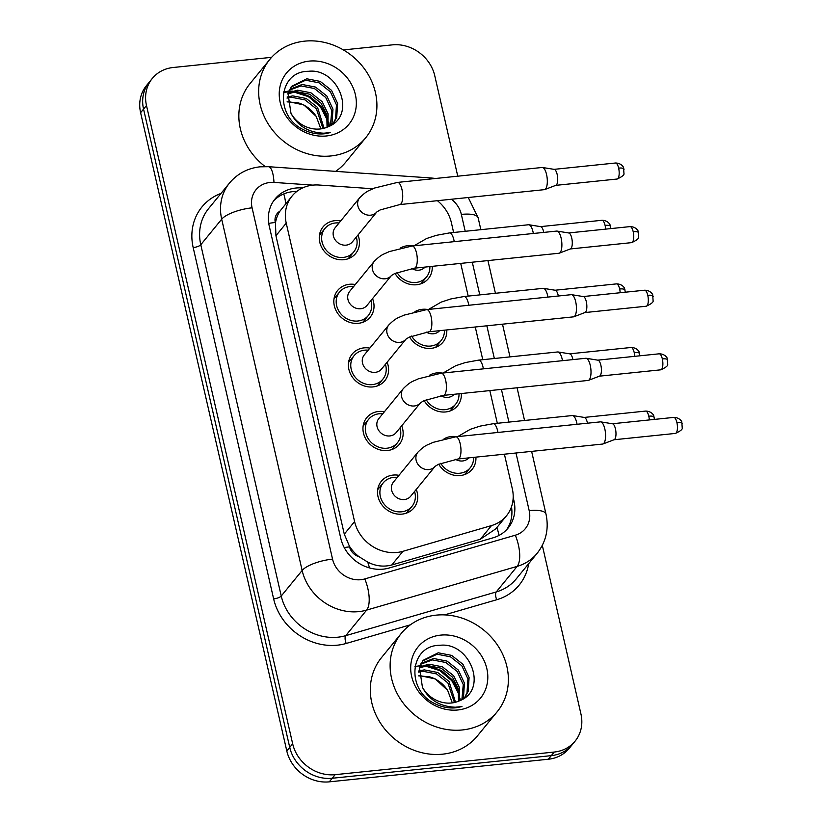<?xml version="1.0" encoding="UTF-8"?>
<svg xmlns="http://www.w3.org/2000/svg" width="823" height="823" viewBox="0 0 823 823"><rect width="100%" height="100%" fill="white"/><g stroke="black" fill="none" stroke-linecap="round" stroke-linejoin="round"><path stroke-width="1.23" d="M444.039 438.865A21.048 18.6 -140.7 0 1 451.364 436.509A21.048 18.6 -140.7 0 1 456.868 436.694M475.9 457.135A21.048 18.6 -140.7 0 1 472.135 469.357A21.048 18.6 -140.7 0 1 460.304 475.54A21.048 18.6 -140.7 0 1 438.7 464.193M429.472 375.267A21.048 18.6 -140.7 0 1 436.797 372.912A21.048 18.6 -140.7 0 1 442.301 373.097M461.333 393.538A21.048 18.6 -140.7 0 1 457.567 405.749A21.048 18.6 -140.7 0 1 445.737 411.942A21.048 18.6 -140.7 0 1 424.133 400.595M414.905 311.67A21.048 18.6 -140.7 0 1 422.24 309.314A21.048 18.6 -140.7 0 1 427.734 309.499M446.766 329.941A21.048 18.6 -140.7 0 1 443 342.152A21.048 18.6 -140.7 0 1 431.18 348.345A21.048 18.6 -140.7 0 1 409.566 336.998M400.348 248.062A21.048 18.6 -140.7 0 1 407.673 245.717A21.048 18.6 -140.7 0 1 413.167 245.902M432.209 266.343A21.048 18.6 -140.7 0 1 428.433 278.555A21.048 18.6 -140.7 0 1 416.613 284.748A21.048 18.6 -140.7 0 1 394.999 273.401M416.243 489.428A21.048 18.6 -140.7 0 1 413.918 507.914A21.048 18.6 -140.7 0 1 402.097 514.108A21.048 18.6 -140.7 0 1 380.854 503.367A21.048 18.6 -140.7 0 1 381.327 481.27A21.048 18.6 -140.7 0 1 393.157 475.077A21.048 18.6 -140.7 0 1 398.99 475.324M401.675 425.83A21.048 18.6 -140.7 0 1 399.35 444.317A21.048 18.6 -140.7 0 1 387.53 450.51A21.048 18.6 -140.7 0 1 366.297 439.77A21.048 18.6 -140.7 0 1 366.76 417.662A21.048 18.6 -140.7 0 1 378.59 411.479A21.048 18.6 -140.7 0 1 384.423 411.716M387.108 362.233A21.048 18.6 -140.7 0 1 384.794 380.72A21.048 18.6 -140.7 0 1 372.963 386.913A21.048 18.6 -140.7 0 1 351.73 376.173A21.048 18.6 -140.7 0 1 352.193 354.065A21.048 18.6 -140.7 0 1 364.023 347.872A21.048 18.6 -140.7 0 1 369.856 348.119M372.541 298.626A21.048 18.6 -140.7 0 1 370.227 317.122A21.048 18.6 -140.7 0 1 358.396 323.305A21.048 18.6 -140.7 0 1 337.163 312.565A21.048 18.6 -140.7 0 1 337.636 290.468A21.048 18.6 -140.7 0 1 349.456 284.274A21.048 18.6 -140.7 0 1 355.289 284.521M357.974 235.028A21.048 18.6 -140.7 0 1 355.659 253.515A21.048 18.6 -140.7 0 1 343.829 259.708A21.048 18.6 -140.7 0 1 322.595 248.968A21.048 18.6 -140.7 0 1 323.069 226.87A21.048 18.6 -140.7 0 1 334.889 220.677A21.048 18.6 -140.7 0 1 340.722 220.924M372.85 188.765L319.067 185.031A37.148 32.827 39.3 0 0 312.935 185.124A37.148 32.827 39.3 0 0 292.072 196.049A37.148 32.827 39.3 0 0 286.229 223.136L354.59 521.576A37.148 32.827 39.3 0 0 402.951 551.307L491.496 525.578A37.148 32.827 39.3 0 0 506.474 515.805A37.148 32.827 39.3 0 0 512.307 488.718L504.406 454.193M359.054 556.718A37.148 32.827 -140.7 0 1 349.456 546.266L349.59 546.873A12.386 10.946 39.3 0 0 359.054 556.718L367.706 562.088C375.669 566.152 383.693 567.119 391.769 564.99L480.303 539.26L495.837 528.808L506.474 515.805M292.072 196.049L279.913 211.192A12.386 10.946 39.3 0 0 275.294 222.488A37.148 11.471 167.1 0 0 268.74 223.372M275.294 222.488L275.438 223.095A37.148 32.827 -140.7 0 1 279.913 211.192M275.438 223.095L275.942 235.728L344.292 534.168L349.456 546.266M453.627 232.487L451.374 222.663A37.148 32.827 39.3 0 0 437.414 200.699M497.329 423.289L489.839 390.596M482.762 359.692L475.272 326.998M468.194 296.095L460.705 263.391M542.316 545.382L580.945 714.035A37.148 32.827 -140.7 0 1 575.112 741.122A37.148 32.827 -140.7 0 1 554.239 752.047L335.146 774.669L332.214 778.26A37.148 32.827 -140.7 0 1 289.737 747.397L143.552 109.099A37.148 32.827 -140.7 0 1 149.385 82.012A37.148 32.827 -140.7 0 0 143.552 109.099L289.737 747.397A37.148 32.827 -140.7 0 0 332.214 778.26L551.307 755.637L332.214 778.26L329.282 781.85A37.148 32.827 -140.7 0 1 286.805 750.988L140.61 112.689A37.148 32.827 -140.7 0 1 146.453 85.602L152.317 78.422A37.148 32.827 -140.7 0 1 173.19 67.496L271.611 57.332M575.112 741.122L572.17 744.712A37.148 32.827 -140.7 0 1 551.307 755.637A37.148 32.827 -140.7 0 0 572.17 744.712L569.238 748.302A37.148 32.827 -140.7 0 1 548.375 759.228L329.282 781.85M302.535 187.963L302.072 187.932A37.148 32.827 39.3 0 0 295.951 188.025A37.148 32.827 39.3 0 0 275.077 198.95A37.148 32.827 39.3 0 0 269.244 226.037L340.763 538.283A37.148 32.827 39.3 0 0 389.125 568.014L493.162 537.789A37.148 32.827 39.3 0 0 508.141 528.006A37.148 32.827 39.3 0 0 513.974 500.919L513.182 497.452M273.689 200.802A37.148 32.827 -140.7 0 1 293.019 191.615A37.148 32.827 -140.7 0 1 296.815 191.43M343.386 49.925L392.273 44.874A37.148 32.827 -140.7 0 1 434.76 75.737L457.763 176.184M335.146 774.669A37.148 32.827 -140.7 0 1 292.669 743.807L146.484 105.519A37.148 32.827 -140.7 0 1 152.317 78.422M511.484 506.793A37.148 32.827 -140.7 0 1 506.598 529.745M339.045 222.971A18.569 16.419 39.3 0 0 335.414 222.971A18.569 16.419 39.3 0 0 324.982 228.434A18.569 16.419 39.3 0 0 324.571 247.939A18.569 16.419 39.3 0 0 343.304 257.414A18.569 16.419 39.3 0 0 353.736 251.951A18.569 16.419 39.3 0 0 356.297 237.086M335.136 227.755A11.141 9.845 39.3 0 0 334.889 239.462A11.141 9.845 39.3 0 0 346.133 245.141A11.141 9.845 39.3 0 0 352.388 241.869L376.821 211.984A11.141 9.845 39.3 0 1 370.628 215.184A11.141 9.845 39.3 0 1 358.056 206.563A11.141 9.845 39.3 0 1 359.641 197.798L335.136 227.755M399.803 204.577A11.141 3.92 84.1 0 0 402.108 190.113A11.141 3.92 84.1 0 0 401.963 189.455A11.141 3.92 84.1 0 0 397.519 182.408L542.11 167.481A11.141 3.92 84.1 0 1 542.48 167.491A11.141 3.92 84.1 0 1 546.565 174.527A11.141 3.92 84.1 0 1 545.628 188.889A11.141 3.92 84.1 0 1 544.764 189.557A11.141 3.92 84.1 0 1 544.404 189.65L399.803 204.577L380.092 209.968L376.893 211.902M553.961 169.363A8.045 2.829 84.1 0 1 554.229 169.373A8.045 2.829 84.1 0 1 557.171 174.455A8.045 2.829 84.1 0 1 556.502 184.836A8.045 2.829 84.1 0 1 555.875 185.309L544.764 189.557M397.046 272.485A18.569 16.419 39.3 0 0 416.088 282.454A18.569 16.419 39.3 0 0 426.52 276.991A18.569 16.419 39.3 0 0 429.863 266.58M411.778 268.504A11.141 9.845 39.3 0 0 418.907 270.181A11.141 9.845 39.3 0 0 425.018 267.084M454.245 241.653A11.141 3.92 84.1 0 0 454.049 240.625A11.141 3.92 84.1 0 0 453.905 239.966A11.141 3.92 84.1 0 0 449.461 232.919L528.561 224.751A11.141 3.92 84.1 0 1 528.932 224.761A11.141 3.92 84.1 0 1 533.006 231.798A11.141 3.92 84.1 0 1 533.345 233.485M540.413 226.644A8.045 2.829 84.1 0 1 540.68 226.654A8.045 2.829 84.1 0 1 543.622 231.736A8.045 2.829 84.1 0 1 543.766 232.405M353.612 286.569A18.569 16.419 39.3 0 0 349.981 286.569A18.569 16.419 39.3 0 0 339.549 292.031A18.569 16.419 39.3 0 0 339.127 311.536A18.569 16.419 39.3 0 0 357.871 321.011A18.569 16.419 39.3 0 0 368.303 315.548A18.569 16.419 39.3 0 0 370.864 300.683M349.703 291.352A11.141 9.845 39.3 0 0 349.456 303.059A11.141 9.845 39.3 0 0 360.69 308.738A11.141 9.845 39.3 0 0 366.955 305.467L391.388 275.582A11.141 9.845 39.3 0 1 385.195 278.781A11.141 9.845 39.3 0 1 372.624 270.17A11.141 9.845 39.3 0 1 374.198 261.395L349.703 291.352M414.37 268.185A11.141 3.92 84.1 0 0 416.675 253.71A11.141 3.92 84.1 0 0 416.531 253.062A11.141 3.92 84.1 0 0 412.086 246.005L556.677 231.078A11.141 3.92 84.1 0 1 557.048 231.088A11.141 3.92 84.1 0 1 561.132 238.125A11.141 3.92 84.1 0 1 560.196 252.496A11.141 3.92 84.1 0 1 559.331 253.155A11.141 3.92 84.1 0 1 558.971 253.247L414.37 268.185L394.659 273.565L391.46 275.499M568.528 232.96A8.045 2.829 84.1 0 1 568.796 232.971A8.045 2.829 84.1 0 1 571.738 238.053A8.045 2.829 84.1 0 1 571.069 248.433A8.045 2.829 84.1 0 1 570.442 248.916L559.331 253.155M368.179 350.176A18.569 16.419 39.3 0 0 364.548 350.176A18.569 16.419 39.3 0 0 354.116 355.639A18.569 16.419 39.3 0 0 353.695 375.134A18.569 16.419 39.3 0 0 372.438 384.608A18.569 16.419 39.3 0 0 382.87 379.146A18.569 16.419 39.3 0 0 385.431 364.28M364.27 354.96A11.141 9.845 39.3 0 0 364.013 366.657A11.141 9.845 39.3 0 0 375.257 372.346A11.141 9.845 39.3 0 0 381.522 369.064L405.955 339.189A11.141 9.845 39.3 0 1 399.762 342.378A11.141 9.845 39.3 0 1 387.191 333.768A11.141 9.845 39.3 0 1 388.765 324.992L364.27 354.96M428.937 331.782A11.141 3.92 84.1 0 0 431.242 317.318A11.141 3.92 84.1 0 0 431.098 316.66A11.141 3.92 84.1 0 0 426.653 309.613L571.244 294.675A11.141 3.92 84.1 0 1 571.615 294.685A11.141 3.92 84.1 0 1 575.689 301.722A11.141 3.92 84.1 0 1 574.763 316.094A11.141 3.92 84.1 0 1 573.898 316.762A11.141 3.92 84.1 0 1 573.538 316.845L428.937 331.782L409.226 337.163L406.027 339.097M583.096 296.568A8.045 2.829 84.1 0 1 583.363 296.568A8.045 2.829 84.1 0 1 586.305 301.65A8.045 2.829 84.1 0 1 585.637 312.03A8.045 2.829 84.1 0 1 585.009 312.514L573.898 316.762M382.746 413.774A18.569 16.419 39.3 0 0 379.115 413.774A18.569 16.419 39.3 0 0 368.683 419.236A18.569 16.419 39.3 0 0 368.262 438.741A18.569 16.419 39.3 0 0 387.005 448.216A18.569 16.419 39.3 0 0 397.437 442.753A18.569 16.419 39.3 0 0 399.999 427.878M403.332 388.59A11.141 9.845 39.3 0 0 401.758 397.365A11.141 9.845 39.3 0 0 414.329 405.976A11.141 9.845 39.3 0 0 420.512 402.786L423.794 400.77L443.504 395.379A11.141 3.92 84.1 0 0 445.799 380.915A11.141 3.92 84.1 0 0 445.665 380.257A11.141 3.92 84.1 0 0 441.21 373.21L418.341 378.806C412.796 381.635 411.109 380.874 403.332 388.59L378.837 418.557A11.141 9.845 39.3 0 0 378.58 430.254A11.141 9.845 39.3 0 0 389.824 435.943A11.141 9.845 39.3 0 0 396.089 432.661L420.594 402.704M441.21 373.21L585.811 358.272A11.141 3.92 84.1 0 1 586.182 358.283A11.141 3.92 84.1 0 1 590.256 365.319A11.141 3.92 84.1 0 1 589.319 379.691A11.141 3.92 84.1 0 1 588.466 380.36A11.141 3.92 84.1 0 1 588.106 380.442L443.504 395.379M597.663 360.165A8.045 2.829 84.1 0 1 597.93 360.176A8.045 2.829 84.1 0 1 600.872 365.258A8.045 2.829 84.1 0 1 600.193 375.627A8.045 2.829 84.1 0 1 599.576 376.111L588.466 380.36M397.314 477.371A18.569 16.419 39.3 0 0 393.682 477.371A18.569 16.419 39.3 0 0 383.251 482.834A18.569 16.419 39.3 0 0 382.829 502.339A18.569 16.419 39.3 0 0 401.573 511.813A18.569 16.419 39.3 0 0 412.004 506.351A18.569 16.419 39.3 0 0 414.566 491.485M435.151 466.302L438.361 464.367L458.072 458.977A11.141 3.92 84.1 0 0 460.366 444.513A11.141 3.92 84.1 0 0 460.232 443.854A11.141 3.92 84.1 0 0 455.777 436.807L432.908 442.414C427.363 445.243 425.676 444.471 417.899 452.187L393.404 482.155A11.141 9.845 39.3 0 0 393.147 493.851A11.141 9.845 39.3 0 0 404.391 499.54A11.141 9.845 39.3 0 0 410.656 496.259L435.089 466.384M455.777 436.807L600.379 421.87A11.141 3.92 84.1 0 1 600.749 421.88A11.141 3.92 84.1 0 1 604.823 428.927A11.141 3.92 84.1 0 1 603.887 443.288A11.141 3.92 84.1 0 1 603.033 443.957A11.141 3.92 84.1 0 1 602.673 444.05L458.072 458.977M612.23 423.763A8.045 2.829 84.1 0 1 612.497 423.773A8.045 2.829 84.1 0 1 615.439 428.855A8.045 2.829 84.1 0 1 614.76 439.235A8.045 2.829 84.1 0 1 614.143 439.708L603.033 443.957M411.613 336.082A18.569 16.419 39.3 0 0 430.645 346.051A18.569 16.419 39.3 0 0 441.087 340.588A18.569 16.419 39.3 0 0 444.43 330.177M426.345 332.111A11.141 9.845 39.3 0 0 433.474 333.778A11.141 9.845 39.3 0 0 439.585 330.681M468.801 305.251A11.141 3.92 84.1 0 0 468.616 304.232A11.141 3.92 84.1 0 0 468.472 303.574A11.141 3.92 84.1 0 0 464.028 296.527L543.129 288.348A11.141 3.92 84.1 0 1 543.499 288.359A11.141 3.92 84.1 0 1 547.573 295.406A11.141 3.92 84.1 0 1 547.912 297.082M554.98 290.241A8.045 2.829 84.1 0 1 555.247 290.252A8.045 2.829 84.1 0 1 558.189 295.334A8.045 2.829 84.1 0 1 558.333 296.013M426.18 399.68A18.569 16.419 39.3 0 0 445.212 409.648A18.569 16.419 39.3 0 0 455.654 404.186A18.569 16.419 39.3 0 0 458.997 393.775M440.912 395.709A11.141 9.845 39.3 0 0 448.041 397.375A11.141 9.845 39.3 0 0 454.152 394.279M483.368 368.858A11.141 3.92 84.1 0 0 483.183 367.83A11.141 3.92 84.1 0 0 483.039 367.171A11.141 3.92 84.1 0 0 478.595 360.124L557.696 351.956A11.141 3.92 84.1 0 1 558.066 351.966A11.141 3.92 84.1 0 1 562.14 359.003A11.141 3.92 84.1 0 1 562.479 360.68M569.547 353.839A8.045 2.829 84.1 0 1 569.814 353.849A8.045 2.829 84.1 0 1 572.757 358.931A8.045 2.829 84.1 0 1 572.901 359.61M440.747 463.287A18.569 16.419 39.3 0 0 459.779 473.246A18.569 16.419 39.3 0 0 470.221 467.783A18.569 16.419 39.3 0 0 473.564 457.382M455.479 459.306A11.141 9.845 39.3 0 0 462.608 460.973A11.141 9.845 39.3 0 0 468.719 457.876M497.936 432.456A11.141 3.92 84.1 0 0 497.75 431.427A11.141 3.92 84.1 0 0 497.606 430.768A11.141 3.92 84.1 0 0 493.162 423.722L572.263 415.553A11.141 3.92 84.1 0 1 572.633 415.564A11.141 3.92 84.1 0 1 576.707 422.6A11.141 3.92 84.1 0 1 577.036 424.287M584.114 417.436A8.045 2.829 84.1 0 1 584.381 417.446A8.045 2.829 84.1 0 1 587.324 422.528A8.045 2.829 84.1 0 1 587.468 423.207M330.939 155.948A61.91 54.719 -140.7 0 1 268.473 124.366A61.91 54.719 -140.7 0 1 269.862 59.359A61.91 54.719 -140.7 0 1 304.644 41.15A61.91 54.719 -140.7 0 1 367.099 72.733A61.91 54.719 -140.7 0 1 365.721 137.739A61.91 54.719 -140.7 0 1 330.939 155.948M265.16 166.565A61.91 54.719 -140.7 0 1 250.048 83.576L269.862 59.359M288.143 101.538L303.831 104.943L316.227 116.424L320.857 128.892M332.883 124.119L335.558 118.707L336.463 104.891L330.383 91.806L319.057 82.814L305.621 80.212L291.033 87.084M333.212 123.882L336.72 117.288L337.625 103.472L331.556 90.386L320.219 81.395L306.784 78.792L291.599 86.364L287.957 93.143L290.972 113.276A27.992 24.741 -140.7 0 0 320.065 128.985A27.992 24.741 -140.7 0 0 327.904 126.855C357.429 116.033 338.49 67.723 308.553 71.292C277.752 71.169 274.337 116.444 303.656 129.777C310.425 133.141 317.339 134.478 324.396 133.799L330.517 132.575L323.861 133.213C308.522 132.585 297.556 125.94 290.972 113.276M330.424 125.652L331.803 110.591L325.733 97.505L314.396 88.514L300.961 85.911L289.099 90.263M331.144 125.25L332.06 122.977L332.965 109.171L326.896 96.075L315.569 87.094L302.123 84.481L289.531 89.429M327.05 127.226L326.793 114.675L321.073 103.204L309.746 94.213L296.301 91.61L287.731 93.915M327.966 126.824L328.089 113.811L322.235 101.774L310.909 92.783L297.463 90.18L288.019 92.958M322.966 128.522L316.413 108.893L305.086 99.912L291.64 97.299L287.021 98.091M324.056 128.254L317.575 107.474L306.249 98.482L292.803 95.88L287.134 96.991M309.211 61.118A40.378 35.677 -140.7 0 1 355.382 94.666A40.378 35.677 -140.7 0 1 326.361 135.98A40.378 35.677 -140.7 0 1 280.19 102.433A40.378 35.677 -140.7 0 1 309.211 61.118M365.721 137.739L345.907 161.966A61.91 54.719 -140.7 0 1 335.65 171.359M328.83 126.454L328.5 124.283M327.636 120.631L320.332 106.733L308.347 96.62L293.626 91.95M290.426 91.795L288.41 91.857M287.834 91.898L287.155 91.96M287.001 91.981L283.472 92.546M329.457 126.156L328.758 121.999M327.297 117.123L320.919 106.023L310.117 96.6L296.753 91.579M292.371 91.116L288.688 91.168M287.628 91.26L283.596 91.939M462.403 729.95A61.91 54.719 -140.7 0 1 399.937 698.367A61.91 54.719 -140.7 0 1 401.326 633.36A61.91 54.719 -140.7 0 1 436.108 615.151A61.91 54.719 -140.7 0 1 498.563 646.744A61.91 54.719 -140.7 0 1 497.185 711.751A61.91 54.719 -140.7 0 1 462.403 729.95M497.185 711.751L477.371 735.968A61.91 54.719 -140.7 0 1 442.589 754.177A61.91 54.719 -140.7 0 1 380.133 722.594A61.91 54.719 -140.7 0 1 381.512 657.587L401.326 633.36M419.617 675.539L435.295 678.944L447.691 690.425L452.321 702.893M464.347 698.12L467.022 692.709L467.927 678.903L461.847 665.807L450.52 656.826L437.085 654.213L422.497 661.085M464.676 697.883L468.184 691.289L469.089 677.473L463.02 664.387L451.683 655.396L438.248 652.793L423.063 660.365L419.421 667.155L422.436 687.277A27.992 24.741 -140.7 0 0 451.529 702.996A27.992 24.741 -140.7 0 0 459.368 700.857C488.893 690.034 469.954 641.724 440.017 645.294C409.216 645.17 405.801 690.446 435.12 703.778C441.889 707.142 448.802 708.48 455.86 707.801L461.981 706.576L455.325 707.214C439.986 706.587 429.02 699.941 422.436 687.277M461.888 699.663L463.267 684.592L457.197 671.506L445.86 662.515L432.425 659.912L420.563 664.264M462.608 699.252L463.524 696.988L464.429 683.172L458.36 670.087L447.033 661.095L433.587 658.493L420.995 663.431M458.514 701.227L458.257 688.676L452.537 677.206L441.21 668.214L427.765 665.612L419.195 667.916M459.429 700.826L459.553 687.812L453.699 675.776L442.373 666.795L428.927 664.182L419.483 666.959M454.43 702.523L447.877 682.895L436.55 673.914L423.104 671.301L418.496 672.103M455.52 702.256L449.039 681.475L437.713 672.484L424.267 669.881L418.598 670.992M440.675 635.119A40.378 35.677 -140.7 0 1 486.846 668.667A40.378 35.677 -140.7 0 1 457.825 709.982A40.378 35.677 -140.7 0 1 411.654 676.434A40.378 35.677 -140.7 0 1 440.675 635.119M460.294 700.455L459.964 698.295M459.1 694.633L451.796 680.734L439.811 670.632L425.09 665.951M421.89 665.797L419.874 665.858M419.298 665.9L418.619 665.961M418.465 665.982L414.936 666.548M458.761 691.135L452.383 680.024L441.581 670.611L428.217 665.581M369.486 567.921A37.148 14.855 -106.2 0 0 367.706 562.088M285.746 203.785A37.148 10.864 -86 0 0 283.77 193.94M499.016 535.434A37.148 14.855 -106.2 0 0 496.948 527.45M349.59 546.873A37.148 11.471 167.1 0 0 344.23 547.562M275.942 235.728L286.229 223.136M480.303 539.26L491.496 525.578M391.769 564.99L402.951 551.307M344.292 534.168L354.59 521.576M286.805 750.988L292.669 743.807M140.61 112.689L146.484 105.519M548.375 759.228L554.239 752.047M312.915 185.124L273.977 182.418A24.762 21.892 39.3 0 0 269.893 182.49A24.762 21.892 39.3 0 0 252.085 207.828L332.543 559.115A24.762 21.892 39.3 0 0 360.865 579.701A24.762 21.892 39.3 0 0 364.795 578.929L515.311 535.207A24.762 21.892 39.3 0 0 529.189 510.63L515.99 453M515.311 535.207A24.762 9.907 -106.2 0 1 517.153 566.378L366.636 610.1A49.534 43.773 -140.7 0 1 358.787 611.623A49.534 43.773 -140.7 0 1 302.144 570.473L221.696 219.185A49.534 43.773 -140.7 0 1 229.473 183.066L208.569 208.631A49.534 43.773 39.3 0 0 200.781 244.75L281.24 596.037A49.534 43.773 39.3 0 0 337.883 637.197A49.534 43.773 39.3 0 0 345.732 635.665L496.248 591.943A49.534 43.773 39.3 0 0 516.227 578.898L537.131 553.334A49.534 43.773 -140.7 0 1 517.153 566.378L496.248 591.943A6.193 2.479 73.8 0 0 496.711 599.741L444.533 614.894M410.368 624.822L346.195 643.463A55.717 49.246 -140.7 0 1 273.637 598.877L193.189 247.589A6.193 1.913 167.1 0 0 200.781 244.75L221.696 219.185A24.762 7.644 -12.9 0 1 252.085 207.828M346.195 643.463A6.193 2.479 73.8 0 1 345.732 635.665L366.636 610.1A24.762 9.907 -106.2 0 0 364.795 578.929M193.189 247.589A55.717 49.246 -140.7 0 1 221.017 193.405M528.675 563.683A55.717 49.246 -140.7 0 1 496.711 599.741M332.543 559.115A24.762 7.644 -12.9 0 0 302.144 570.473L281.24 596.037A6.193 1.913 167.1 0 1 273.637 598.877M508.912 422.096L501.423 389.402M494.345 358.499L486.856 325.795M479.778 294.891L472.289 262.198M465.211 231.294L461.343 214.402A24.762 21.892 39.3 0 0 451.395 199.248M529.189 510.63A24.762 7.644 -12.9 0 1 545.988 514.066L531.627 451.385M461.343 214.402A24.762 7.644 -12.9 0 1 478.142 217.838L468.266 197.51M433.042 178.745A24.762 7.242 -86 0 0 431.489 178.015L268.36 166.688A24.762 7.242 -86 0 1 273.977 182.418M512.616 502.586L513.974 500.919M617.075 179.033C622.25 176.688 624.534 174.805 623.947 173.375L623.556 167.635C623.896 167.851 621.756 163.005 615.419 163.016A8.045 2.829 84.1 0 1 618.639 168.108A8.045 2.829 84.1 0 1 617.075 179.033L555.751 185.36M624.091 169.229A8.045 2.49 167.1 0 0 618.639 168.108M610.738 228.609L610.008 224.916C610.347 225.121 608.207 220.286 601.87 220.297A8.045 2.829 84.1 0 1 605.08 225.389A8.045 2.829 84.1 0 1 605.605 229.133M610.543 226.5A8.045 2.49 167.1 0 0 605.08 225.389M631.642 242.631C636.807 240.285 639.101 238.403 638.514 236.973L638.123 231.242C638.463 231.448 636.323 226.613 629.986 226.613A8.045 2.829 84.1 0 1 633.196 231.705A8.045 2.829 84.1 0 1 631.642 242.631L570.318 248.958M638.658 232.827A8.045 2.49 167.1 0 0 633.196 231.705M646.209 306.228C651.374 303.882 653.668 302 653.081 300.58L652.69 294.84C653.03 295.046 650.89 290.21 644.553 290.221A8.045 2.829 84.1 0 1 647.763 295.303A8.045 2.829 84.1 0 1 646.209 306.228L584.886 312.565M653.225 296.424A8.045 2.49 167.1 0 0 647.763 295.303M660.776 369.825C665.941 367.48 668.235 365.597 667.648 364.178L667.247 358.437C667.597 358.643 665.457 353.808 659.12 353.818A8.045 2.829 84.1 0 1 662.33 358.91A8.045 2.829 84.1 0 1 660.776 369.825L599.453 376.162M667.792 360.021A8.045 2.49 167.1 0 0 662.33 358.91M675.344 433.423C680.508 431.087 682.802 429.195 682.216 427.775L681.814 422.034C682.164 422.25 680.024 417.405 673.687 417.415A8.045 2.829 84.1 0 1 676.897 422.508A8.045 2.829 84.1 0 1 675.344 433.423L614.009 439.76M682.36 423.629A8.045 2.49 167.1 0 0 676.897 422.508M417.899 452.187A11.141 9.845 39.3 0 0 416.315 460.962A11.141 9.845 39.3 0 0 428.896 469.573A11.141 9.845 39.3 0 0 435.079 466.384M625.305 292.206L624.564 288.513C624.914 288.729 622.774 283.884 616.437 283.894A8.045 2.829 84.1 0 1 619.647 288.986A8.045 2.829 84.1 0 1 620.172 292.731M625.11 290.108A8.045 2.49 167.1 0 0 619.647 288.986M639.872 355.803L639.132 352.121C639.481 352.326 637.341 347.481 631.004 347.491A8.045 2.829 84.1 0 1 634.214 352.583A8.045 2.829 84.1 0 1 634.739 356.338M639.677 353.705A8.045 2.49 167.1 0 0 634.214 352.583M654.439 419.401L653.699 415.718C654.048 415.924 651.909 411.089 645.571 411.089A8.045 2.829 84.1 0 1 648.781 416.181A8.045 2.829 84.1 0 1 649.306 419.936M654.244 417.302A8.045 2.49 167.1 0 0 648.781 416.181M268.36 166.688L260.017 166.822C247.6 168.242 237.425 173.653 229.473 183.066M537.131 553.334C546.122 541.76 549.075 528.675 545.988 514.066M524.549 420.481L517.07 387.777M509.993 356.884L502.503 324.18M495.425 293.276L487.936 260.582M480.858 229.679L478.142 217.838M435.593 178.478L431.489 178.015M324.982 228.434L319.437 235.213M353.736 251.951L348.201 258.731M397.519 182.408L374.64 188.014C369.105 190.843 367.408 190.072 359.641 197.798M554.229 169.373L542.48 167.491M615.419 163.016L554.095 169.353M449.461 232.919L436.252 235.357L426.592 238.526L413.99 245.81M426.52 276.991L420.975 283.76M540.68 226.654L528.932 224.761M601.87 220.297L540.546 226.623M339.549 292.031L334.004 298.811M368.303 315.548L362.768 322.328M412.086 246.005L389.207 251.612C383.662 254.441 381.975 253.669 374.198 261.395M568.796 232.971L557.048 231.088M629.986 226.613L568.662 232.95M354.116 355.639L348.571 362.408M382.87 379.146L377.325 385.925M426.653 309.613L403.774 315.209C398.229 318.038 396.542 317.267 388.765 324.992M583.363 296.568L571.615 294.685M644.553 290.221L583.229 296.547M368.683 419.236L363.138 426.016M397.437 442.753L391.892 449.523M597.93 360.176L586.182 358.283M659.12 353.818L597.796 360.145M383.251 482.834L377.706 489.613M412.004 506.351L406.459 513.13M612.497 423.773L600.749 421.88M673.687 417.415L612.363 423.752M464.028 296.527L450.819 298.955L441.159 302.123L428.557 309.407M441.087 340.588L435.542 347.368M555.247 290.252L543.499 288.359M616.437 283.894L555.114 290.231M478.595 360.124L465.386 362.552L455.716 365.721L443.124 373.014M455.654 404.186L450.109 410.965M569.814 353.849L558.066 351.966M631.004 347.491L569.681 353.828M493.162 423.722L479.953 426.149L470.283 429.318L457.691 436.612M470.221 467.783L464.676 474.562M584.381 417.446L572.633 415.564M645.571 411.089L584.248 417.426M316.227 116.424C311.742 109.613 305.662 105.066 297.977 102.762L287.073 101.867M447.691 690.425C443.206 683.625 437.126 679.068 429.441 676.773L418.537 675.868"/></g></svg>
